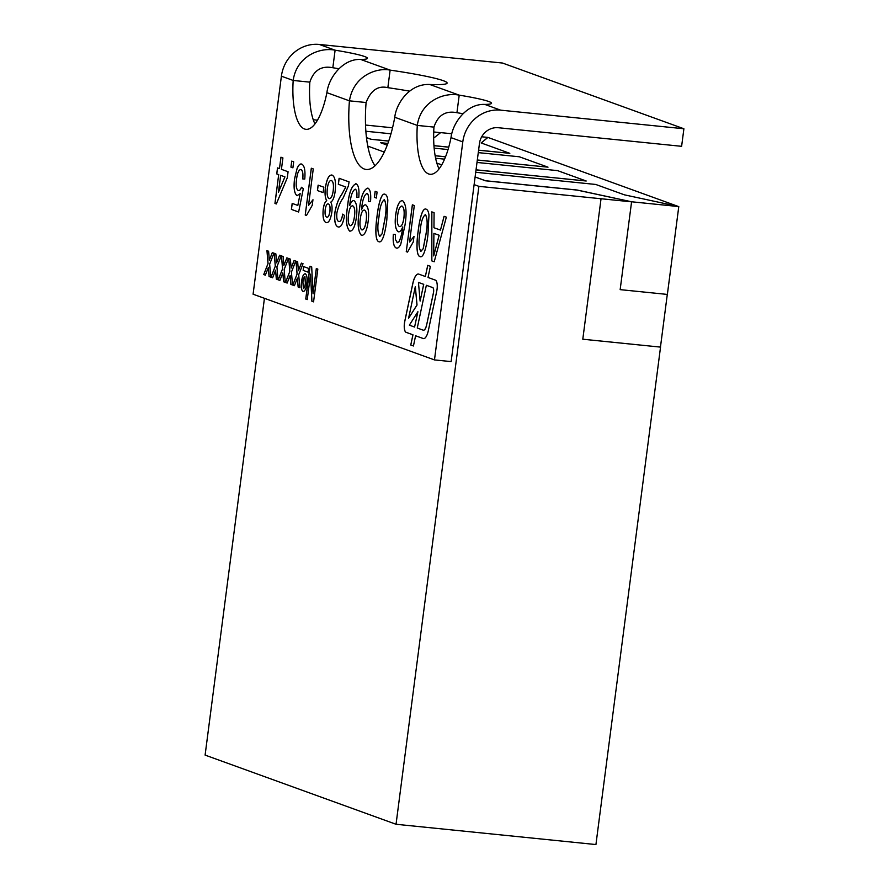 <?xml version="1.0" encoding="UTF-8"?>
<svg xmlns="http://www.w3.org/2000/svg" width="889" height="889" viewBox="0 0 889 889"><rect width="100%" height="100%" fill="white"/><g stroke="black" fill="none" stroke-linecap="round" stroke-linejoin="round"><path stroke-width="1.33" d="M404.439 323.14A8.29 2.767 -84.2 0 0 406.04 332.308L412.929 334.797L410.762 345.01L413.441 345.977L415.608 335.775L423.231 338.531A12.435 4.145 -84.2 0 0 423.575 338.609A12.435 4.145 -84.2 0 0 428.365 330.486L436.732 291.181A8.29 2.767 -84.2 0 0 435.443 280.157L428.02 277.468L430.398 266.322L427.72 265.355L425.353 276.501L418.786 274.123A14.502 4.845 -84.2 0 0 418.386 274.034A14.502 4.845 -84.2 0 0 412.796 283.513L404.751 321.285A8.29 2.767 -84.2 0 0 404.439 323.14M418.408 274.034A14.502 4.845 -84.2 0 0 412.852 283.513L404.806 321.285A8.29 2.767 -84.2 0 0 404.495 323.152A8.29 2.767 -84.2 0 0 406.095 332.308L412.985 334.809L410.762 345.01M375.047 165.765A71.042 23.714 95.8 0 1 367.768 146.096L384.292 152.075M392.538 127.794L365.535 125.049M317.473 120.171L313.25 119.748M451.001 137.628A53.284 17.791 95.8 0 1 430.098 174.288A53.284 17.791 95.8 0 1 417.297 125.416C420.664 101.39 443.733 91.967 459.213 95.145A53.284 4.201 -172.6 0 1 491.55 103.268A53.284 4.201 -172.6 0 1 484.827 104.424C467.392 103.468 452.901 122.026 451.001 137.628L462.791 141.896L434.477 359.912L253.087 294.203L281.402 76.187A35.527 33.371 109.9 0 1 319.273 44.45L502.507 63.041L683.897 128.761L681.619 146.318L498.385 127.727A17.758 16.68 -70.1 0 0 479.449 143.596L474.115 184.623L478.893 186.346L601.042 198.747L582.795 339.22L660.538 347.11L595.93 844.55L396.038 824.27L205.103 755.094L264.433 298.315M481.705 136.784L487.85 137.406L678.363 206.481M620.178 289.636L667.372 294.426L678.785 206.57L631.59 201.781L620.155 289.636L631.59 201.781L577.183 190.035L485.572 180.745L475.115 176.955M660.538 347.11L582.795 339.209M433.643 138.128L440.655 132.617L451.823 133.75M365.857 131.25L390.971 133.795M388.726 141.04L371.013 139.24L366.457 137.595M487.85 137.406L481.182 142.951L509.819 153.33L478.593 150.152M448.756 147.13L433.943 145.629M476.037 169.821L586.195 181L557.559 170.621L476.993 162.443M444.578 159.153L435.621 158.242M436.832 163.087L441.733 164.865M477.315 159.987L548.013 167.165L519.365 156.786L478.271 152.619M448.045 149.552L434.143 148.141M387.882 143.44L380.559 142.696L387.248 145.129M435.132 155.708L445.556 156.764M474.115 184.623L451.134 361.601L434.477 359.912M396.038 824.27L478.893 186.346M475.715 172.277L595.741 184.456L624.378 194.824L678.785 206.57M631.546 201.781L577.172 190.102L485.561 180.8L475.104 177.011M388.704 141.095L371.002 139.295L366.468 137.662M509.819 153.33L478.582 150.219M448.734 147.185L433.943 145.685M487.85 137.462L481.227 142.962M601.02 198.736L631.534 201.836M433.721 131.972L440.588 132.672M435.143 155.764L445.533 156.82M477.304 160.042L548.013 167.165M380.559 142.696L387.226 145.174M476.026 169.877L586.195 181M436.855 163.154L441.7 164.91M667.295 294.426L660.46 347.088M439.066 168.888A53.284 17.791 95.8 0 1 433.954 127.105C437.877 115.237 445.533 110.436 456.935 112.703A53.284 4.201 -172.6 0 1 463.036 113.736M367.768 146.096A71.042 23.714 95.8 0 1 366.09 102.524C370.824 90.289 378.081 85.344 387.848 87.678A71.042 5.601 -172.6 0 1 409.629 91.145M326.896 92.667A53.284 17.791 95.8 0 1 305.994 129.327A53.284 17.791 95.8 0 1 293.181 80.455C296.559 56.429 319.629 47.006 335.109 50.184A53.284 4.201 -172.6 0 1 367.446 58.307A53.284 4.201 -172.6 0 1 360.723 59.463C343.287 58.507 328.797 77.065 326.896 92.667L349.433 100.835C353.566 75.02 377.625 67.408 390.127 70.12A71.042 5.601 -172.6 0 1 447.111 83.077A71.042 5.601 -172.6 0 1 429.809 84.499C409.373 83.388 396.161 103.791 394.76 117.259A71.042 23.714 95.8 0 1 366.257 169.477A71.042 23.714 95.8 0 1 349.433 100.835L366.09 102.524M305.338 273.801C306.983 275.034 307.45 278.39 306.716 283.847C305.972 289.092 304.727 291.614 302.982 291.425C301.349 290.292 300.871 287.047 301.538 281.691C302.282 276.29 303.549 273.668 305.338 273.801L305.027 273.734M303.038 291.436L303.038 291.436C301.404 290.303 300.927 287.058 301.593 281.691L301.538 281.691M301.371 263.122L303.016 263.722L298.715 274.701L299.76 287.625L298.126 287.025L297.393 278.09L294.415 285.691L292.781 285.091L297.07 274.112L296.026 261.188L297.659 261.788L298.393 270.734L301.371 263.122M286.836 257.866L288.481 258.455L284.18 269.434L285.236 282.358L283.591 281.769L282.858 272.823L279.891 280.424L278.246 279.824L282.546 268.856L281.491 255.921L283.135 256.521L283.869 265.467L286.836 257.866M272.312 252.598L273.956 253.187L269.656 264.177L270.701 277.09L269.056 276.501L268.334 267.556L265.355 275.157L263.722 274.568L268.011 263.589L266.956 250.665L268.6 251.254L269.334 260.199L272.312 252.598M291.725 161.12L293.681 161.82L292.903 167.832L290.936 167.121L291.725 161.12M305.227 215.038L311.306 168.21L313.261 168.921L308.527 205.403L312.95 199.781L312.228 205.315L306.483 215.494L305.227 215.038L311.361 168.232M335.164 191.291C334.342 197.425 332.853 201.036 330.719 202.136C331.997 204.192 332.364 207.582 331.819 212.304C330.53 219.85 328.597 223.261 326.007 222.561C323.463 221.372 322.529 216.86 323.229 209.037C323.896 204.481 325.052 201.692 326.685 200.67C325.096 197.991 324.663 193.624 325.396 187.59C326.852 178.667 329.097 174.511 332.142 175.133C335.075 176.7 336.086 182.089 335.164 191.291M326.552 222.683L326.063 222.572C323.518 221.372 322.585 216.86 323.285 209.037L323.229 209.037M331.53 174.989L332.142 175.133M356.122 183.812C358.534 185.134 359.423 189.646 358.778 197.347L356.745 197.247C357.145 192.757 356.667 190.068 355.311 189.179L355.311 189.179C352.577 190.446 350.755 195.502 349.866 204.359L349.721 205.503C351.055 201.903 352.488 200.292 354.011 200.658C356.689 202.814 357.478 208.359 356.389 217.294C355.055 226.651 352.822 231.273 349.699 231.14C346.232 227.395 345.499 219.283 347.499 206.826C348.844 192.891 351.722 185.223 356.122 183.812L355.589 183.701M349.744 231.151L349.744 231.151C346.288 227.395 345.554 219.294 347.555 206.837L347.499 206.826M375.147 191.335L377.103 192.046L376.325 198.047L374.369 197.336L375.147 191.335M397.016 242.63L398.861 241.852C400.806 238.13 402.084 233.151 402.717 226.917C401.306 230.607 399.794 232.207 398.205 231.751C395.461 229.618 394.605 224.006 395.661 214.916C397.061 205.303 399.361 200.547 402.573 200.647C406.184 204.181 406.995 212.338 404.995 225.106L400.795 244.086C399.294 247.32 397.75 248.62 396.183 247.987C393.705 246.731 392.749 242.197 393.338 234.385L395.372 234.496L395.461 239.552L397.361 242.708M398.261 231.751L398.261 231.751C395.516 229.629 394.66 224.017 395.716 214.927L395.661 214.916M396.794 248.12L396.238 247.998C393.76 246.742 392.805 242.208 393.394 234.396L393.338 234.385M428.965 214.927L427.953 234.652C426.876 244.453 423.942 258.555 419.975 256.61C415.885 255.632 416.719 240.763 418.163 231.107C419.241 221.317 422.175 207.215 426.142 209.182C427.52 209.593 428.454 211.504 428.965 214.927M420.03 256.61L420.03 256.61C415.941 255.632 416.774 240.775 418.219 231.107L418.163 231.107M444.078 216.316L446.356 217.138L434.21 261.766L431.787 260.888L431.798 211.86L434.088 212.693L433.954 227.728L440.466 230.084L444.078 216.316M406.273 251.643L412.352 204.814L414.307 205.526L409.573 242.019L413.996 236.385L413.274 241.919L407.529 252.098L406.273 251.643L412.407 204.837M387.837 200.036L386.826 219.75C385.748 229.562 382.815 243.653 378.858 241.708C374.769 240.73 375.603 225.862 377.036 216.205C378.125 206.415 381.048 192.313 385.015 194.28C386.393 194.691 387.337 196.613 387.837 200.036M378.914 241.719L378.914 241.719C374.825 240.73 375.658 225.873 377.092 216.216L377.036 216.205M368.546 201.503C368.946 197.025 368.468 194.335 367.124 193.446L367.068 193.435C364.323 194.702 362.501 199.758 361.612 208.615L361.479 209.76C362.801 206.159 364.234 204.548 365.768 204.915C368.435 207.07 369.224 212.615 368.146 221.561C366.813 230.907 364.579 235.529 361.445 235.407C357.978 231.651 357.256 223.539 359.256 211.082C360.59 197.147 363.468 189.479 367.868 188.079C370.28 189.401 371.169 193.913 370.524 201.614L368.491 201.503C368.891 197.014 368.413 194.324 367.068 193.435L366.779 193.38M361.956 235.518L361.501 235.407C358.034 231.651 357.311 223.55 359.312 211.093L359.256 211.082M338.676 221.494C340.487 221.972 341.821 219.516 342.654 214.138L344.532 215.449C343.021 223.972 340.82 227.784 337.931 226.884C335.131 225.662 334.131 220.783 334.909 212.249C336.42 204.326 338.665 198.436 341.643 194.58L345.799 186.99L338.331 184.29L339.109 178.289L349.099 181.901L348.355 185.99L343.098 198.069C340.498 201.392 338.42 206.348 336.875 212.904C336.442 217.894 337.042 220.75 338.676 221.494L339.098 221.583M337.987 226.884L338.609 227.039L337.987 226.884C335.186 225.662 334.186 220.783 334.964 212.26L334.909 212.249M318.129 185.134L323.807 187.201L323.107 192.602L317.429 190.546L318.129 185.134M298.293 190.524C299.404 190.957 300.449 189.868 301.449 187.268L303.327 188.579L298.637 212.027L291.392 209.393L292.181 203.392L297.826 205.437L300.171 193.591L297.048 195.724C294.315 193.613 293.47 188.012 294.526 178.945L297.126 168.399C298.615 164.932 300.149 163.509 301.738 164.121C304.449 165.521 305.46 170.499 304.771 179.045L302.738 178.933C303.205 173.644 302.638 170.51 301.027 169.51L301.027 169.51C298.882 169.499 297.382 172.755 296.537 179.3C295.726 185.645 296.315 189.39 298.293 190.524L298.693 190.613M297.104 195.736L297.104 195.736C294.37 193.613 293.526 188.024 294.581 178.956L294.526 178.945M301.182 163.987L301.738 164.121M280.946 157.209L282.913 157.92L281.424 169.332L288.08 171.744L287.303 177.744L276.323 203.937L274.945 203.437L278.69 174.622L276.735 173.911L277.512 167.91L279.468 168.621L280.946 157.209M279.568 255.232L281.213 255.821L276.923 266.811L277.968 279.724L276.323 279.135L275.601 270.189L272.623 277.79L270.978 277.19L275.279 266.222L274.223 253.287L275.868 253.887L276.601 262.833L279.568 255.232M294.103 260.488L295.748 261.088L291.448 272.067L292.503 284.991L290.859 284.391L290.125 275.457L287.158 283.058L285.513 282.458L289.803 271.478L288.758 258.555L290.403 259.155L291.125 268.1L294.103 260.488M317.817 269.089L313.561 301.86L311.883 301.249L310.55 274.179L307.25 299.571L305.749 299.026L310.005 266.255L311.695 266.867L313.028 293.826L316.306 268.534L317.817 269.089M308.583 268.378L308.083 272.156L303.149 270.367L303.649 266.589L308.583 268.378M314.95 123.927A53.284 17.791 95.8 0 1 309.839 82.144C313.773 70.275 321.429 65.475 332.83 67.742A53.284 4.201 -172.6 0 1 338.931 68.775M281.402 76.187L293.181 80.455L309.839 82.144M394.76 117.259L417.297 125.416L433.954 127.105M683.897 128.761L500.663 110.158A35.527 33.371 -70.1 0 0 462.791 141.896M319.273 44.45L335.109 50.184L332.83 67.742M429.809 84.499L459.213 95.145L456.935 112.703M360.723 59.463L390.127 70.12L387.848 87.678M434.221 261.755L431.787 260.888M431.843 260.888L431.854 211.882M444.122 216.327L440.466 230.084M433.699 255.921L439.166 235.263L433.899 233.363L433.699 255.921L439.11 235.252L433.899 233.363M418.219 231.107C419.297 221.317 422.231 207.215 426.198 209.193M420.997 251.276L423.153 248.742L425.998 233.963C427.676 224.95 427.487 218.494 425.431 214.582L425.431 214.582C422.597 216.727 420.83 222.483 420.119 231.829C418.441 240.886 418.63 247.342 420.697 251.209M420.753 251.22L423.208 248.742L426.053 233.963C427.731 224.961 427.542 218.505 425.487 214.593M414.052 236.396L409.573 242.019M407.54 252.087L406.329 251.643M393.394 234.396L395.372 234.496M397.072 242.641L398.861 241.852M398.917 241.852C400.861 238.13 402.139 233.162 402.773 226.928L402.717 226.917M395.716 214.927C397.116 205.315 399.417 200.558 402.628 200.647M396.827 248.12L396.238 247.998M399.494 226.551C401.528 226.806 402.995 223.961 403.928 218.027C404.651 211.515 404.039 207.537 402.072 206.104L401.75 206.037M399.806 226.628L399.439 226.539C401.472 226.795 402.939 223.961 403.873 218.016C404.595 211.504 403.984 207.537 402.017 206.104L401.695 206.037M402.072 206.104L402.017 206.104C399.939 206.059 398.483 209.171 397.639 215.438C396.894 221.694 397.494 225.395 399.439 226.539M377.092 216.216C378.181 206.426 381.103 192.324 385.07 194.291M379.881 236.374L382.026 233.84L384.87 219.061C386.548 210.06 386.359 203.603 384.315 199.692L384.315 199.692C381.481 201.836 379.703 207.582 378.992 216.938C377.314 225.984 377.514 232.44 379.581 236.318M379.636 236.318L382.081 233.851L384.926 219.072C386.604 210.06 386.415 203.603 384.37 199.692M376.325 198.036L374.369 197.336M374.425 197.347L375.202 191.357M365.824 204.915C364.29 204.548 362.856 206.17 361.534 209.771L361.479 209.76M359.312 211.093C360.645 197.158 363.523 189.479 367.924 188.079M361.901 229.895C363.968 229.862 365.423 226.739 366.279 220.528C366.946 214.671 366.357 211.193 364.523 210.104L364.19 210.026M362.201 229.962L361.845 229.895C363.912 229.851 365.368 226.728 366.224 220.528C366.89 214.66 366.301 211.182 364.468 210.093L364.134 210.026M364.523 210.104L364.468 210.093C362.49 209.993 361.101 212.916 360.289 218.85C359.523 224.85 360.045 228.529 361.845 229.895M356.8 197.247C357.2 192.757 356.722 190.079 355.367 189.19M354.066 200.658C352.544 200.292 351.111 201.903 349.777 205.503L349.721 205.503M347.555 206.837C348.899 192.902 351.766 185.223 356.178 183.823M350.155 225.639C352.211 225.606 353.678 222.483 354.533 216.271C355.189 210.404 354.611 206.937 352.777 205.848L352.722 205.837C350.744 205.737 349.355 208.659 348.544 214.593C347.777 220.594 348.299 224.272 350.099 225.628L350.433 225.706M352.777 205.848L352.722 205.837C354.555 206.926 355.133 210.404 354.478 216.271L354.533 216.271M350.099 225.628C352.155 225.595 353.622 222.472 354.478 216.271M334.964 212.26C336.475 204.326 338.72 198.436 341.698 194.58L345.799 186.99M345.854 187.001L338.331 184.29M338.387 184.29L339.165 178.3M338.731 221.505C340.543 221.983 341.876 219.527 342.709 214.149M323.285 209.037C323.952 204.481 325.107 201.692 326.741 200.681L326.685 200.67M326.741 200.681C325.152 197.991 324.718 193.635 325.452 187.59L325.396 187.59M325.452 187.59C326.908 178.667 329.152 174.511 332.197 175.133M329.197 198.558C331.052 198.869 332.408 196.258 333.253 190.702C333.897 184.945 333.308 181.556 331.475 180.534L331.419 180.523C329.552 180.178 328.185 182.79 327.341 188.379C326.719 194.146 327.319 197.536 329.141 198.558L329.552 198.647M326.741 217.16C328.152 217.572 329.208 215.716 329.919 211.571C330.386 207.104 329.886 204.57 328.43 203.948L328.13 203.87M327.008 217.227L326.685 217.149C328.097 217.572 329.152 215.705 329.863 211.571C330.33 207.104 329.83 204.559 328.374 203.937L328.074 203.859M328.43 203.948L328.374 203.937C326.952 203.514 325.896 205.392 325.207 209.582C324.774 213.96 325.274 216.483 326.685 217.149M329.141 198.558C331.008 198.869 332.353 196.247 333.197 190.691C333.842 184.945 333.253 181.556 331.419 180.523L331.475 180.534M323.107 192.58L317.429 190.546M317.484 190.546L318.184 185.156M313.006 199.781L308.527 205.403M306.483 215.482L305.283 215.038M302.793 178.945C303.26 173.655 302.693 170.51 301.082 169.521M298.348 190.524C299.46 190.957 300.504 189.879 301.504 187.268M298.648 212.004L291.392 209.393M291.448 209.404L292.225 203.414M300.171 193.591L297.826 205.437M294.581 178.956L297.126 168.399M297.182 168.399C298.671 164.943 300.204 163.509 301.793 164.121M292.903 167.81L290.936 167.121M290.992 167.121L291.77 161.131M276.323 203.925L274.945 203.437M275.001 203.448L278.69 174.622M278.746 174.633L276.735 173.911M276.79 173.922L277.568 167.932M281.002 157.231L279.468 168.621M278.457 192.202L284.947 176.878L280.646 175.333L278.457 192.202L284.891 176.867L280.646 175.333M270.701 277.079L269.056 276.501M269.111 276.501L268.334 267.556M265.367 275.146L263.722 274.568M263.777 274.568L268.011 263.589M268.067 263.589L267.022 250.676M272.356 252.62L269.334 260.199M277.968 279.713L276.323 279.135M276.379 279.135L275.601 270.189M272.623 277.779L270.978 277.19M271.034 277.201L275.279 266.222M275.334 266.222L274.279 253.309M279.624 255.243L276.601 262.833M285.236 282.346L283.591 281.769M283.647 281.769L282.858 272.823M279.891 280.413L278.246 279.824M278.301 279.835L282.546 268.856M282.602 268.856L281.546 255.943M286.891 257.877L283.869 265.467M292.503 284.98L290.859 284.391M290.914 284.402L290.125 275.457M287.158 283.046L285.513 282.458M285.569 282.469L289.803 271.478M289.858 271.489L288.814 258.577M294.159 260.51L291.125 268.1M299.76 287.603L298.126 287.025M298.182 287.036L297.393 278.09M294.426 285.669L292.781 285.091M292.837 285.102L297.07 274.112M297.126 274.123L296.081 261.21M301.415 263.144L298.393 270.734M313.561 301.849L311.883 301.249M311.939 301.26L310.55 274.179M307.261 299.56L305.749 299.026M305.805 299.037L310.061 266.278M316.362 268.556L313.028 293.826M301.593 281.691C302.338 276.301 303.605 273.668 305.394 273.812M303.449 288.503C304.438 288.047 305.094 286.28 305.416 283.191L304.905 276.723M303.482 288.514L303.393 288.503C304.382 288.047 305.038 286.269 305.36 283.18L304.849 276.723M304.971 276.735L304.916 276.735C303.905 277.212 303.238 279.024 302.916 282.146L303.393 288.503M308.094 272.145L303.149 270.367M303.205 270.378L303.694 266.611M427.776 265.378L425.353 276.501M415.608 335.775L423.286 338.542A12.435 4.145 -84.2 0 0 423.597 338.609M410.818 345.01L413.441 345.965M426.676 324.807L433.421 293.114A4.145 1.378 -84.2 0 0 432.776 287.603L426.353 285.291L417.263 328.019L423.197 330.175A8.29 2.767 -84.2 0 0 423.42 330.219A8.29 2.767 -84.2 0 0 423.475 330.23A8.29 2.767 -84.2 0 0 426.676 324.807L433.365 293.114A4.145 1.378 -84.2 0 0 432.721 287.603L426.353 285.291M414.585 327.052L417.908 311.728L409.351 325.152L414.585 327.052L417.852 311.717M408.584 318.273L417.03 305.016L415.33 286.58L408.584 318.273L416.974 305.005L415.33 286.58M420.119 301.071L423.742 284.336L418.452 282.435L420.119 301.071L423.686 284.324L418.452 282.435M423.475 330.23L423.42 330.219A8.29 2.767 -84.2 0 0 426.62 324.807M484.827 104.424L500.663 110.158"/></g></svg>
